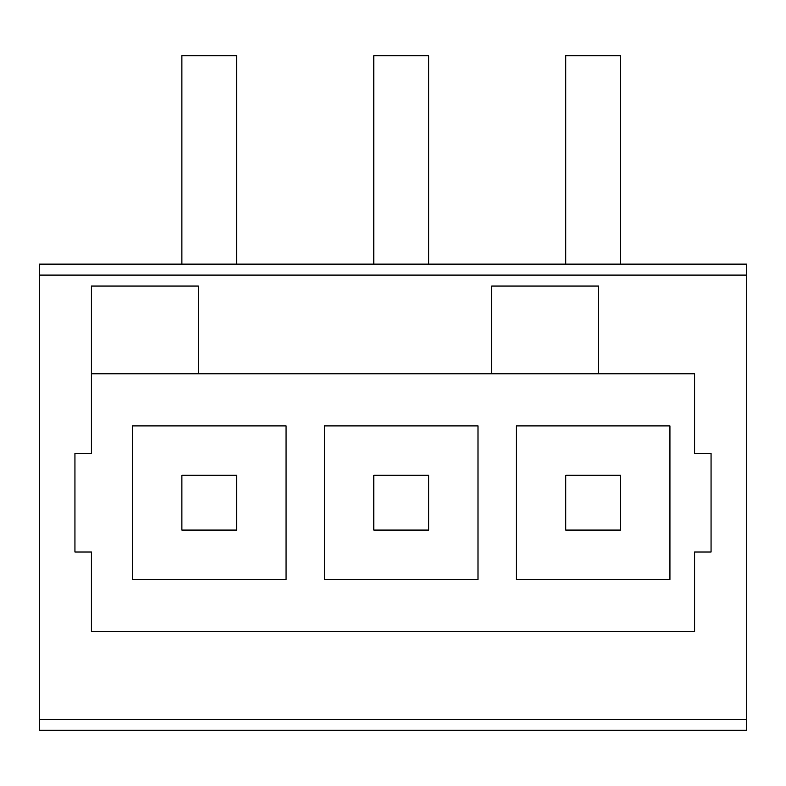 <?xml version="1.0" encoding="UTF-8"?>
<svg xmlns="http://www.w3.org/2000/svg" width="786" height="786" viewBox="0 0 786 786"><rect width="100%" height="100%" fill="white"/><g stroke="black" fill="none" stroke-linecap="round" stroke-linejoin="round"><path stroke-width="1.18" d="M516.382 579.449L669.927 579.449L669.927 425.904L516.382 425.904L516.382 579.449M324.451 579.449L477.996 579.449L477.996 425.904L324.451 425.904L324.451 579.449M132.52 579.449L286.065 579.449L286.065 425.904L132.52 425.904L132.52 579.449M694.608 552.027L711.055 552.027L711.055 453.325L694.608 453.325L694.608 373.812L598.637 373.812L598.637 286.065L491.712 286.065L491.712 373.812L198.327 373.812L198.327 286.065L91.392 286.065L91.392 453.325L74.945 453.325L74.945 552.027L91.392 552.027L91.392 631.541L694.608 631.541L694.608 552.027L711.055 552.027L711.055 453.325L694.608 453.325M746.7 264.135L746.7 730.253L39.3 730.253L39.3 264.135L746.7 264.135M91.392 453.325L74.945 453.325L74.945 552.027L91.392 552.027M491.712 373.812L598.637 373.812M91.392 373.812L198.327 373.812M181.88 530.088L236.714 530.088L236.714 475.255L181.88 475.255L181.88 530.088M373.812 530.088L428.645 530.088L428.645 475.255L373.812 475.255L373.812 530.088M565.733 530.088L620.576 530.088L620.576 475.255L565.733 475.255L565.733 530.088M236.714 264.135L236.714 55.747L181.88 55.747L181.88 264.135M428.645 264.135L428.645 55.747L373.812 55.747L373.812 264.135M620.576 264.135L620.576 55.747L565.733 55.747L565.733 264.135M746.7 275.1L39.3 275.1M746.7 719.278L39.3 719.278"/></g></svg>
